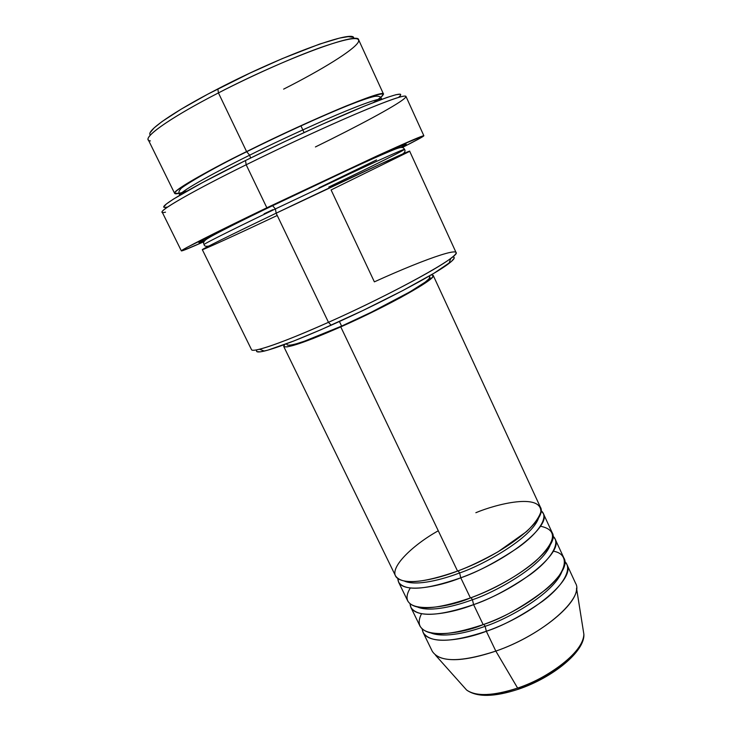 <?xml version="1.0" encoding="UTF-8"?>
<svg xmlns="http://www.w3.org/2000/svg" width="732" height="732" viewBox="0 0 732 732"><rect width="100%" height="100%" fill="white"/><g stroke="black" fill="none" stroke-linecap="round" stroke-linejoin="round"><path stroke-width="1.1" d="M519.034 688.73C534.314 683.853 565.104 668.453 577.877 648.817M583.88 634.315C583.001 656.311 536.501 683.038 517.625 688.08L518.942 689.041L517.625 688.08C552.477 676.45 584.914 649.449 583.88 634.315C584.941 651.48 552.834 677.631 518.567 689.169C494.32 697.148 476.999 697.422 466.595 690.011C476.038 696.635 493.048 695.995 517.625 688.08L495.829 651.105L517.625 688.08C502.655 693.433 477.813 698.493 466.595 690.011L435.485 655.158C446.081 662.323 466.192 660.969 495.829 651.105C543.171 634.882 584.85 597.925 575.562 583.239L566.833 564.354C575.809 578.353 533.701 614.761 486.341 631.268C464.966 639.741 424.423 647.097 422.227 629.136L423.16 632.576L432.273 651.279C439.621 662.478 460.803 662.414 495.829 651.105L486.341 631.268L495.829 651.105C537.965 636.593 577.621 604.76 576.532 588.18L583.88 634.315M438.285 530.782C412.665 544.965 386.935 569.331 397.11 577.987C407.486 586.305 438.477 578.481 457.555 571.079C504.979 553.703 548.378 518.979 540.353 507.111L433.216 275.424C437.214 278.334 388.399 305.866 340.764 326.893L457.555 571.079L340.764 326.893L371.902 312.344L400.605 297.595L421.842 285.279L432.356 277.373L433.207 275.415L431.294 274.848L433.216 275.424M543.318 513.516L540.994 510.671C549.558 516.591 538.468 533.18 517.945 547.692C496.076 562.231 477.017 572.268 460.776 577.813L459.632 572.936L458.159 570.85L459.632 572.936C443.052 579.305 416.929 586.378 404.613 581.199C416.929 586.378 443.052 579.305 459.632 572.936L460.776 577.813C439.09 586.671 398.098 595.363 397.879 578.628L398.62 582.224L407.861 601.192C414.532 610.973 435.375 609.893 470.411 597.952C517.808 580.97 560.63 545.486 552.175 532.667L543.318 513.516C551.452 525.622 508.2 560.538 460.776 577.813L470.411 597.952L460.776 577.813C425.75 589.992 405.025 591.465 398.62 582.224M410.268 588.043C393.688 615.502 444.974 609.18 470.411 597.952C486.963 591.895 513.864 579.305 535.092 561.654C556.329 541.671 558.123 529.867 540.463 526.226M555.112 539.027L552.925 536.153C561.398 542.824 550.418 560.026 530.178 574.666C508.603 589.287 489.745 599.279 473.604 604.641L472.433 599.718L471.051 597.715L472.433 599.718C456.228 605.803 431.084 612.355 417.999 607.249C431.084 612.355 456.228 605.803 472.433 599.718L473.604 604.641C452.083 613.297 411.347 621.312 410.085 603.982L410.927 607.487L420.104 626.327C427.122 636.822 448.14 636.254 483.166 624.625C530.535 608.027 572.781 571.802 563.905 558.04L555.112 539.027C563.677 552.084 521.001 587.759 473.604 604.641L483.166 624.625L473.604 604.641C438.578 616.5 417.688 617.451 410.927 607.487M421.504 613.773C407.788 641.131 458.305 635.422 483.166 624.625C502.015 618.622 523.151 606.709 546.575 588.903C567.867 571.07 569.899 553.886 553.301 551.187M566.833 564.354L564.747 561.462C573.183 568.865 562.332 586.652 542.366 601.411C521.074 616.134 502.399 626.08 486.341 631.268L485.142 626.299L483.843 624.387L485.142 626.299C469.313 632.109 445.111 638.167 431.386 633.162C445.111 638.167 469.313 632.109 485.142 626.299L486.341 631.268C451.315 642.815 430.251 643.254 423.16 632.576M353.629 38.558C357.051 28.31 283.659 54.635 217.852 88.901L218.438 92.909C253.062 75.076 293.477 57.188 321.019 47.388C348.935 37.762 361.334 36.051 358.213 42.246C353.712 50.151 321.979 69.705 283.632 89.13M204.933 240.535C180.09 250.792 238.01 222.016 272.469 205.555L275.397 208.922C248.148 221.979 204.329 243.381 204.091 244.515C204.329 243.381 248.148 221.979 275.397 208.922L276.165 213.186L381.198 163.712L409.06 151.661L331.093 189.945L374.372 281.857C428.778 257.088 471.618 242.814 450.756 258.396C436.29 269.715 379.597 299.562 328.476 322.318L331.157 325.209C380.402 303.341 434.964 274.527 449.018 263.392C454.362 259.274 455.588 257.097 452.715 256.85L454.05 257.335L454.151 258.24L451.415 261.452L434.131 273.164L402.847 290.54L362.651 310.642L321.092 329.647L293.852 340.975L267.866 350.143L260.391 351.845L256.831 351.616M398.894 97.054C405.601 91.152 393.715 94.327 363.228 106.598C332.923 119.005 286.038 140.443 245.504 160.528L246.172 164.764C288.033 144.076 336.445 121.887 367.592 109.031C398.894 96.322 410.991 92.973 403.872 98.985C394.932 106.277 358.058 126.06 315.419 146.949M187.419 190.832C148.184 204.027 208.73 169.833 246.593 151.588L249.639 155.193C222.491 168.543 179.477 191.308 179.862 195.188C179.477 191.308 222.491 168.543 249.639 155.193L250.6 158.011L249.639 155.193C269.394 145.265 294.731 133.416 325.649 119.655C355.349 106.607 380.722 97.155 381.647 99.378C380.722 97.155 355.349 106.607 325.649 119.655C294.731 133.416 269.394 145.265 249.639 155.193L246.593 151.588C312.619 118.584 385.197 88.599 383.522 94.135L380.677 97.548M328.814 187.044L329.272 187.941L328.814 187.044C353.263 175.351 402.673 151.387 404.558 149.328C404.787 148.55 380.466 159.448 351.131 173.109L275.397 208.922L272.469 205.555L366.988 161.077L398.913 146.858L404.732 144.533L406.077 144.113L405.72 144.726M208.913 246.007C205.857 246.675 204.255 246.181 204.091 244.515C202.691 242.53 204.32 240.261 208.986 237.717C214.97 233.975 242.576 220.112 272.835 205.573C307.888 188.682 348.048 169.833 373.723 158.322C401.045 146.391 402.271 145.814 404.558 149.328C404.787 148.55 380.466 159.448 351.131 173.109L275.397 208.922L276.165 213.186C231.184 234.725 201.254 249.566 202.325 249.658L251.488 349.603C252.256 353.199 283.659 342.411 328.476 322.318L276.138 213.195L328.476 322.318C394.392 293.038 461.572 255.669 456.036 252.476L409.664 151.204C412.738 148.861 342.137 181.554 276.138 213.195C249.191 226.087 208.83 245.668 202.746 249.31C197.192 252.723 240.544 232.803 277.236 215.492M339.41 321.494L341.615 326.097C386.999 306.058 433.573 279.807 429.785 277.007L428.934 278.901L425.265 282.085L409.829 291.912L371.234 312.253L341.615 326.097L339.41 321.494M423.865 135.759L405.94 96.377C404.558 94.62 388.207 100.339 356.877 113.533C326.06 126.645 283.375 146.373 246.172 164.764L266.851 207.778L376.577 156.126C407.321 142.1 423.078 135.31 423.865 135.759C423.636 136.445 416.499 140.334 402.472 147.434L420.735 137.863L423.608 135.731L396.9 146.912L266.851 207.778L246.172 164.764C193.495 190.759 159.905 210.057 162.184 212.124L181.371 250.902C179.944 250.509 214.22 233.096 266.851 207.778L187.419 247.178L181.38 250.829L183.339 250.426L203.944 241.706C189.579 248.084 182.048 251.149 181.371 250.902M383.522 94.135L358.662 39.848C358.973 31.238 284.501 58.597 218.438 92.909L246.593 151.588L218.438 92.909C173.365 116.049 145.11 135.493 148.257 139.757L174.619 193.34C172.487 191.116 201.575 173.941 246.593 151.588C269.87 139.995 310.167 120.817 346.291 105.93C383.339 91.29 392.407 90.137 373.494 102.48M304.082 132.556L300.861 125.721L304.082 132.556M530.874 684.072L542.439 678.381L553.218 671.921L562.743 664.976L570.603 657.858L576.505 650.876M486.963 694.86L496.598 694.229L507.441 692.161M150.298 132.455L154.123 127.899L162.056 121.549L181.262 109.105L207.797 94.172L249.987 73.081L282.268 58.624L319.545 44.103L339.575 38.091L348.203 36.646L352.797 37.222M179.056 193.285L174.619 193.34M163.931 206.744L166.301 204.027L173.484 199.067L201.886 182.899L245.504 160.528L283.577 142.118L321.476 124.641L364.454 106.094L386.825 97.521L396.012 94.693L400.404 94.199M376.532 159.905L318.951 187.886M272.926 209.672L264.096 213.79M200.294 242.347L198.93 242.548L199.763 241.935L208.492 237.131L252.092 215.409L365.085 161.946C399.764 146.025 415.3 139.821 400.935 147.461L401.502 147.159M286.615 343.765L287.1 344.763C290.037 346.904 308.209 340.682 341.615 326.097L304.393 341.222L296.085 343.884L290.384 345.175L287.456 345.092M284.464 344.562L284.053 346.758L287.081 346.867L293.02 345.522L312.875 338.605L340.764 326.893C305.775 342.164 286.752 348.67 283.705 346.419L284.464 344.562M283.714 346.446L395.527 575.874C401.85 584.941 422.52 583.34 457.555 571.079C469.011 566.842 482.516 560.41 498.062 551.772L526.683 531.496C534.241 524.203 538.972 517.67 540.866 511.888C541.488 492.81 496.351 504.055 475.855 512.711M165.514 212.17C150.472 215.784 183.421 195.709 246.172 164.764L245.504 160.528C184.757 190.558 152.64 210.34 167.161 207.083M328.476 322.318C295.591 336.912 272.569 345.888 259.412 349.255L264.389 351.058C277.208 347.856 299.461 339.245 331.157 325.209L328.476 322.318M256.978 349.795C255.349 352.174 257.82 352.595 264.389 351.058M150.399 140.919C139.126 139.958 167.106 119.243 218.438 92.909L217.852 88.901C172.468 112.243 145.055 131.659 150.444 135.036M485.142 626.299C505.638 619.913 553.886 594.027 562.084 571.106C553.886 594.027 505.638 619.913 485.142 626.299M472.433 599.718C493.194 593.14 543.217 566.211 550.464 544.352C543.217 566.211 493.194 593.14 472.433 599.718M459.632 572.936C480.659 566.147 532.512 538.176 538.734 517.515C532.512 538.176 480.659 566.147 459.632 572.936M450.756 258.396L449.018 263.392M381.656 99.369C381.271 96.706 378.883 95.709 374.491 96.395C368.827 97.731 360.418 100.604 349.292 105.024C322.858 115.537 282.095 134.112 246.904 151.634C210.038 169.54 179.862 187.968 180.612 189.076C178.617 191.134 178.37 193.166 179.862 195.188M429.318 276.001L429.785 277.007M404.558 149.328C405.546 150.902 404.915 152.457 402.664 154.004"/></g></svg>
